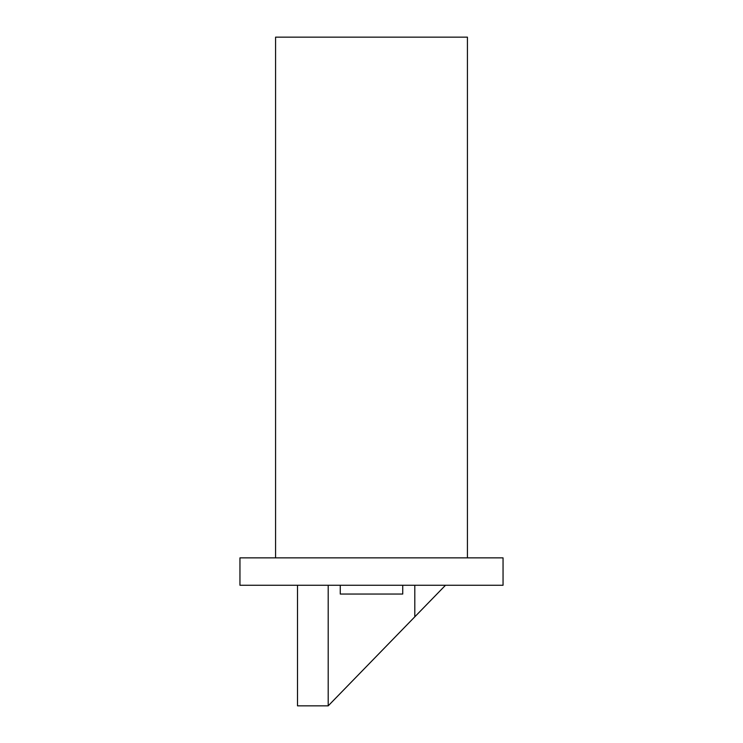 <?xml version="1.0" encoding="UTF-8"?>
<svg xmlns="http://www.w3.org/2000/svg" width="743" height="743" viewBox="0 0 743 743"><rect width="100%" height="100%" fill="white"/><g stroke="black" fill="none" stroke-linecap="round" stroke-linejoin="round"><path stroke-width="1.11" d="M445.494 585.261L328.202 705.85L328.202 585.261M328.202 705.85L297.506 705.85L297.506 585.261M414.798 616.82L414.798 585.261M402.743 585.261L402.743 594.038L340.257 594.038L340.257 585.261M503.048 585.261L239.952 585.261L239.952 557.863L503.048 557.863L503.048 585.261M275.579 557.863L275.579 37.15L467.421 37.15L467.421 557.863"/></g></svg>
